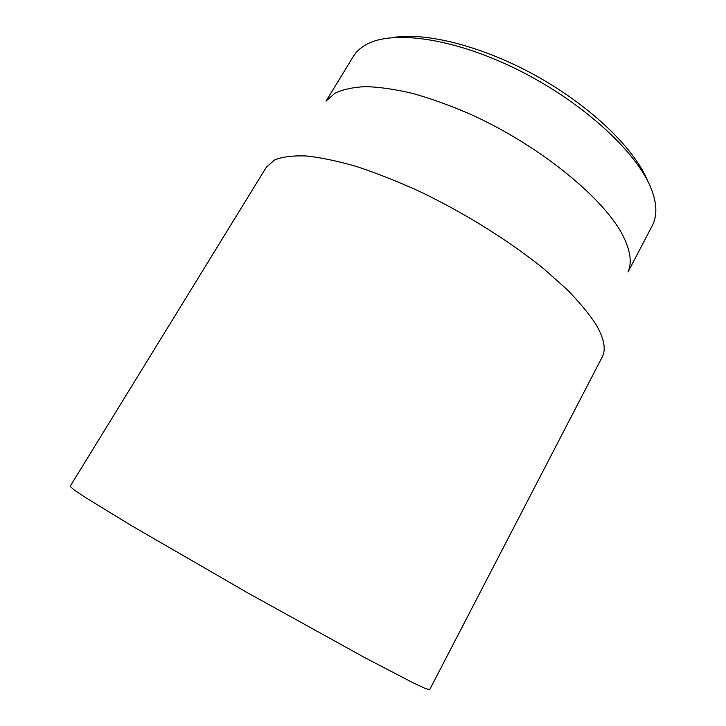 <?xml version="1.0" encoding="UTF-8"?>
<svg xmlns="http://www.w3.org/2000/svg" width="726" height="726" viewBox="0 0 726 726"><rect width="100%" height="100%" fill="white"/><g stroke="black" fill="none" stroke-linecap="round" stroke-linejoin="round"><path stroke-width="1.09" d="M70.159 486.302L73.39 489.388L84.597 496.965L131.379 525.597L247.294 592.634L364.452 657.466L413.094 682.812L425.354 688.52L429.656 689.7L602.489 356.475C606.083 349.015 604.05 338.57 596.4 325.148C589.376 314.186 579.466 302.197 566.67 289.184L543.874 268.901C509.598 241.105 464.459 212.881 419.61 191.446C397.385 181.355 376.286 173.015 356.303 166.435C337.345 160.981 320.583 157.478 306.027 155.936C292.932 155.491 282.496 156.807 274.718 159.874L266.397 167.125L70.159 486.302M647.919 181.473C635.386 149.883 592.806 107.865 538.828 77.337C484.859 46.8 426.924 31.935 393.383 37.471M326.019 101.168L353.308 56.474C355.949 52.127 359.769 48.451 364.77 45.42C390.007 29.648 451.481 37.126 516.313 69.034C581.145 100.832 636.339 151.307 650.886 187.961C654.18 196.084 655.832 203.452 655.841 210.095C655.823 215.949 654.634 221.121 652.275 225.614L628.008 272.032M326.246 100.914L334.868 93.282C342.826 89.443 353.081 87.22 365.632 86.612C379.435 87.029 395.044 89.271 412.477 93.364C430.727 98.509 449.811 105.37 469.731 113.937C540.897 145.79 607.145 200.803 624.287 238.409C630.604 252.058 631.874 263.157 628.108 271.696"/></g></svg>
